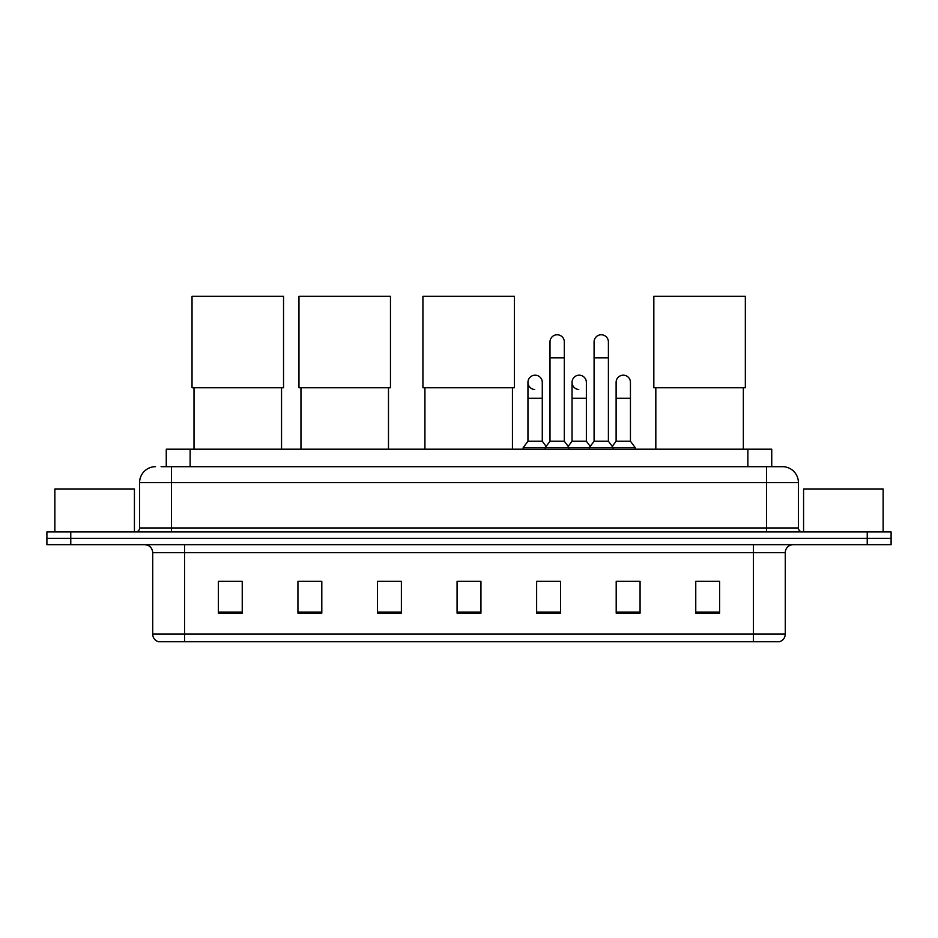 <?xml version="1.0" encoding="UTF-8"?>
<svg xmlns="http://www.w3.org/2000/svg" width="938" height="938" viewBox="0 0 938 938"><rect width="100%" height="100%" fill="white"/><g stroke="black" fill="none" stroke-linecap="round" stroke-linejoin="round"><path stroke-width="1.41" d="M166.261 466.69L166.261 449.185L771.74 449.185L771.74 466.69M161.442 466.69L782.491 466.69A15.911 15.911 0 0 1 798.402 482.601L798.402 527.953C798.613 530.357 799.95 531.682 802.389 531.94M161.078 466.69L171.419 466.69L171.419 482.601L139.598 482.601L139.598 527.953A3.975 3.975 0 0 1 135.611 531.94M155.509 466.69A15.911 15.911 0 0 0 139.598 482.601M70.772 531.94L46.9 531.94L46.9 538.306L70.772 538.306L46.9 538.306L46.9 544.673L70.772 544.673L70.772 538.306L867.228 538.306L70.772 538.306L70.772 531.94L867.228 531.94L867.228 538.306L891.1 538.306L867.228 538.306L867.228 544.673L70.772 544.673M867.228 544.673L891.1 544.673L891.1 531.94L867.228 531.94M798.402 482.601L766.581 482.601L766.581 466.69L782.491 466.69M785.282 634.1C785.059 637.91 783.148 640.455 779.548 641.744L753.449 641.744L753.449 634.1L785.282 634.1L785.282 552.623A7.961 7.961 0 0 1 793.231 544.673M753.449 641.744L158.452 641.744A7.961 7.961 0 0 1 152.718 634.1L152.718 552.623C152.249 547.792 149.599 545.142 144.769 544.673M719.634 613.171L719.634 581.349L695.762 581.349L695.762 613.171L719.634 613.171M640.068 613.171L640.068 581.349L616.196 581.349L616.196 613.171L640.068 613.171M560.502 613.171L560.502 581.349L536.63 581.349L536.63 613.171L560.502 613.171M242.239 613.171L242.239 581.349L218.366 581.349L218.366 613.171L242.239 613.171M321.804 613.171L321.804 581.349L297.932 581.349L297.932 613.171L321.804 613.171M401.37 613.171L401.37 581.349L377.498 581.349L377.498 613.171L401.37 613.171M480.936 613.171L480.936 581.349L457.064 581.349L457.064 613.171L480.936 613.171M616.196 581.513L631.239 581.513M401.37 581.349L377.498 581.513L401.37 581.349M314.089 581.513L321.804 581.513M549.199 581.513L543.079 581.513M480.936 581.513L457.064 581.513M242.239 581.513L218.366 581.513M560.502 581.513L536.63 581.513M719.634 581.513L695.762 581.513M134.427 531.94L134.427 488.968L54.861 488.968L54.861 531.94M194.014 387.757L194.014 449.185M281.541 387.757L281.541 449.185M192.032 296.256L283.534 296.256L283.534 387.757L192.032 387.757L192.032 296.256M300.957 387.757L300.957 449.185M388.484 387.757L388.484 449.185M298.964 296.256L390.466 296.256L390.466 387.757L298.964 387.757L298.964 296.256M424.926 387.757L424.926 449.185M512.441 387.757L512.441 449.185M422.932 296.256L514.434 296.256L514.434 387.757L422.932 387.757L422.932 296.256M655.826 387.757L655.826 449.185M743.342 387.757L743.342 449.185M653.833 296.256L745.335 296.256L745.335 387.757L653.833 387.757L653.833 296.256M549.996 357.847L564.324 357.847L564.324 441.235L549.996 441.235L549.996 341.936A7.164 7.164 0 0 1 557.606 334.784A7.164 7.164 0 0 1 564.324 341.936A7.164 7.164 0 0 0 557.606 334.784M549.996 441.235L545.224 447.602L545.224 449.185M564.324 441.235L569.096 447.602L523.181 447.602L523.181 449.185M594.082 441.235L594.082 357.847L608.399 357.847L608.399 441.235L594.082 441.235L589.31 447.602L569.096 447.602L569.096 449.185M594.082 357.847L594.082 341.936A7.164 7.164 0 0 1 601.692 334.784A7.164 7.164 0 0 1 608.399 341.936A7.164 7.164 0 0 0 601.692 334.784M608.399 441.235L613.171 447.602L589.31 447.602L589.31 449.185M630.442 441.235L630.442 398.263L616.114 398.263L616.114 441.235L630.442 441.235L635.214 447.602L613.171 447.602L613.171 449.185M534.672 389.505A7.164 7.164 0 0 1 527.953 382.352A7.164 7.164 0 0 1 535.575 375.2A7.164 7.164 0 0 1 542.281 382.352L542.281 398.263L527.953 398.263L527.953 382.352M542.281 398.263L542.281 441.235L527.953 441.235L527.953 398.263M527.953 441.235L523.181 447.602M542.281 441.235L546.139 446.371M578.746 389.505A7.164 7.164 0 0 1 572.039 382.352A7.164 7.164 0 0 1 579.649 375.2A7.164 7.164 0 0 1 586.356 382.352L586.356 398.263L572.039 398.263L572.039 382.352M586.356 398.263L586.356 441.235L572.039 441.235L572.039 398.263M572.039 441.235L568.182 446.371M586.356 441.235L590.225 446.371M616.114 398.263L616.114 382.352A7.164 7.164 0 0 1 623.735 375.2A7.164 7.164 0 0 1 630.442 382.352L630.442 398.263M616.114 441.235L612.256 446.371M635.214 447.602L635.214 449.185M883.139 531.94L883.139 488.968L803.573 488.968L803.573 531.94M190.133 466.69L190.133 449.185M747.867 466.69L747.867 449.185M171.419 531.94L171.419 527.953L798.402 527.953M139.598 527.953L171.419 527.953L171.419 482.601L766.581 482.601L766.581 531.94M753.449 544.673L753.449 552.623L152.718 552.623M785.282 552.623L753.449 552.623L753.449 634.1L184.552 634.1L184.552 641.744M152.718 634.1L184.552 634.1L184.552 544.673M480.936 612.068L457.064 612.068M401.37 612.068L377.498 612.068M321.804 612.068L297.932 612.068M242.239 612.068L218.366 612.068M560.502 612.068L536.63 612.068M640.068 612.068L616.196 612.068M719.634 612.068L695.762 612.068M564.324 357.847L564.324 341.936M608.399 357.847L608.399 341.936"/></g></svg>
